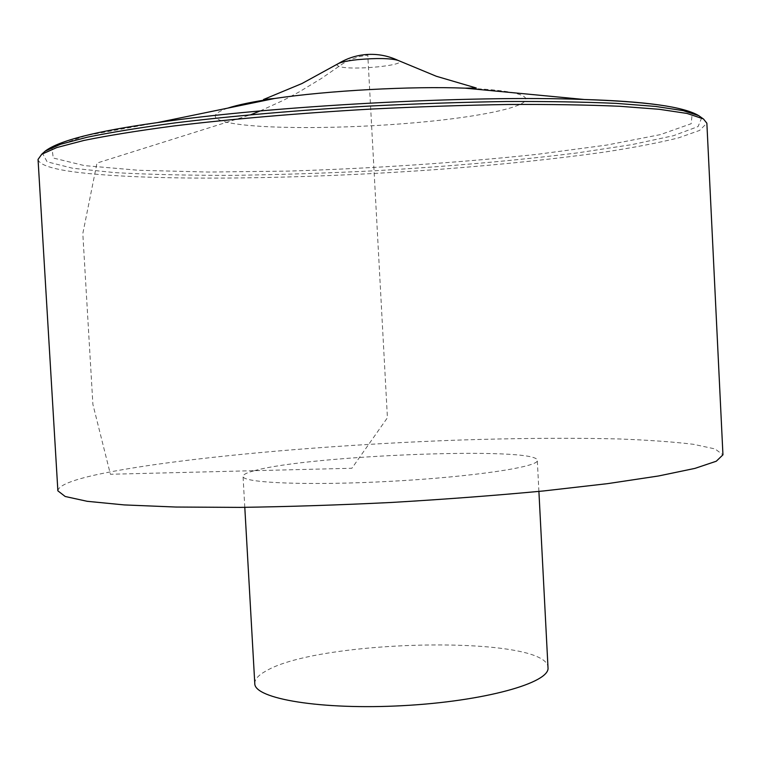 <?xml version="1.0" encoding="UTF-8"?>
<svg xmlns="http://www.w3.org/2000/svg" width="761" height="761" viewBox="0 0 761 761"><rect width="100%" height="100%" fill="white"/><g stroke="black" fill="none" stroke-linecap="round" stroke-linejoin="round"><path stroke-width="0.57" stroke-dasharray="3.81 2.85" d="M38.05 159.42C39.296 165.032 53.013 169.408 79.192 172.547C156.814 181.556 308.462 179.082 444.386 168.971C503.373 164.405 556.624 158.802 604.129 152.143C633.656 147.596 658.427 142.849 678.432 137.903L699.549 130.454L706.864 123.196M57.874 490.835C58.464 485.585 71.524 480.172 97.056 474.588C172.776 458.322 323.159 444.881 458.75 440.077C517.604 438.146 570.874 437.775 618.55 438.945C648.21 440.058 673.181 441.846 693.452 444.3L715.045 448.933L722.95 454.821M254.45 470.679C308.918 455.173 538.198 446.307 537.295 460.424C539.159 466.874 472.781 476.909 390.869 481.304C308.956 485.775 241.884 482.978 243.044 476.357C243.063 474.569 246.868 472.676 254.45 470.679M254.783 683.502C254.669 679.354 258.331 675.226 265.76 671.116C319.106 638.964 547.958 634.855 548.006 667.625M260.157 110.954L283.463 100.271L298.759 92.157L321.218 78.573L343.059 63.544L350.916 59.482L359.249 56.628L367.791 55.087L387.425 417.751L351.886 468.262L110.412 474.255L92.899 404.386L82.806 233.608L96.98 163.073L250.816 114.702M701.718 117.793L698.075 126.564L673.409 135.715L631.906 144.619L577.704 152.856C515.577 160.609 447.687 166.592 374.051 170.806C325.756 173.194 278.811 174.707 233.237 175.344C189.204 175.449 149.755 174.545 114.882 172.623L72.666 168.248L47.144 161.817L42.578 153.484M157.327 122.626L86.136 135.496L51.929 147.739L53.251 158.022L84.471 165.613L138.512 170.274L208.476 172.053L288.314 171.111C374.479 168.39 457.351 162.806 536.924 154.369L606.603 145.094L660.301 134.64L691.188 123.72L692.215 113.322C687.82 110.621 679.202 108.195 666.351 106.055M337.618 64.029L337.113 65.265L338.883 66.35C350.811 71.049 411.178 64.989 397.936 60.338M227.71 108.138C210.94 114.026 211.092 118.83 228.148 122.559C260.69 129.399 344.923 129.056 416.923 122.569C489.047 116.176 541.566 103.867 521.494 95.201C512.819 91.653 494.022 89.303 465.104 88.162M538.902 491.416L537.295 460.424M244.795 507.34L243.044 476.357"/><path stroke-width="1.14" d="M703.392 118.887L686.974 113.437L659.245 109.289L619.521 106.264C587.378 104.875 550.346 104.276 508.424 104.485C464.372 105.189 418.464 106.721 370.712 109.089C299.111 113.18 230.535 119.097 173.422 126.012C137.751 130.749 107.9 135.553 83.891 140.452L56.761 147.567L41.731 154.255L38.05 159.42L57.874 490.835L65.189 496.486L87.154 501.299L124.214 504.914L175.791 507.035L239.981 507.387C288.077 506.702 338.759 505.057 392.01 502.431C445.242 499.283 495.801 495.459 543.696 490.94L607.468 483.654L658.512 475.977L694.974 468.376L716.282 461.223L722.95 454.821L706.864 123.196L703.392 118.887M538.902 491.416L548.006 667.625C550.308 682.769 484.624 701.309 403.016 705.647C321.427 710.156 254.126 698.807 254.783 683.502L244.795 507.34M250.816 114.702L260.157 110.954M42.578 153.484L45.251 151.078L60.224 144.371L87.135 137.237C110.925 132.347 140.452 127.534 175.715 122.816C232.162 115.929 299.863 110.05 370.54 106.007C417.684 103.677 463.011 102.183 506.512 101.508C547.93 101.337 584.534 101.964 616.334 103.382L655.668 106.445L683.188 110.63L698.807 115.682L701.718 117.793M666.351 106.055C647.525 102.935 620.177 100.747 584.305 99.501C470.507 95.106 269.984 105.96 157.327 122.626C96.476 131.073 59.12 140.557 45.251 151.078L41.731 154.255M465.104 88.162C411.473 86.041 327.63 90.588 274.559 98.492L263.515 99.501L301.927 83.548L338.379 63.563C346.322 58.749 354.902 55.8 364.119 54.725C375.896 53.479 387.178 55.344 397.936 60.338C390.212 58.217 376.876 57.979 357.936 59.615C348.148 60.671 341.632 61.983 338.379 63.563L337.618 64.029M157.327 122.626L274.559 98.492C253.603 101.574 237.984 104.79 227.71 108.138M397.936 60.338L436.338 76.271L476.253 87.981L465.152 88.171L584.305 99.501C645.718 101.327 683.882 106.721 698.807 115.682L702.65 118.459"/></g></svg>
